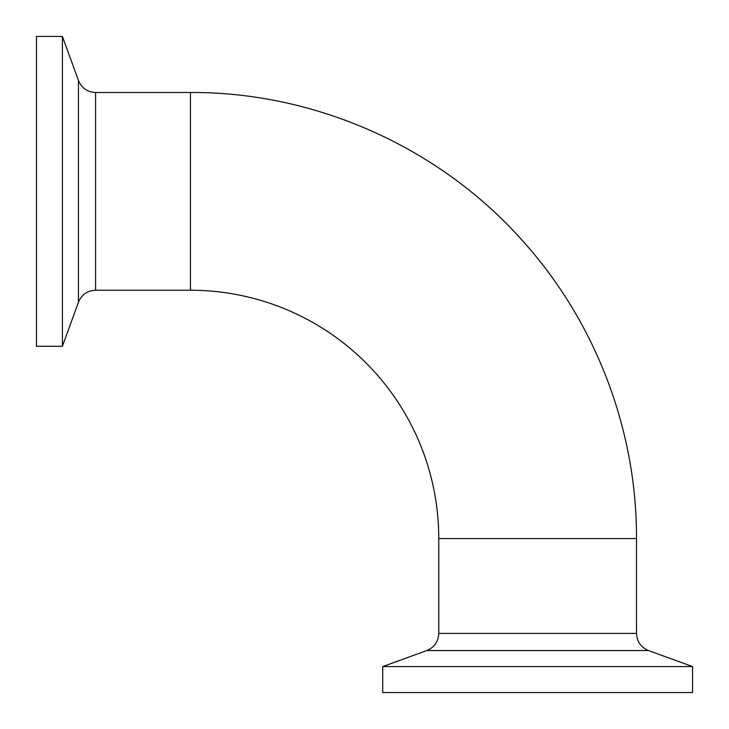 <?xml version="1.0" encoding="UTF-8"?>
<svg xmlns="http://www.w3.org/2000/svg" width="729" height="729" viewBox="0 0 729 729"><rect width="100%" height="100%" fill="white"/><g stroke="black" fill="none" stroke-linecap="round" stroke-linejoin="round"><path stroke-width="1.09" d="M78.45 302.225L62.421 346.275L62.421 36.45L78.45 80.5L78.45 302.225C81.648 294.644 87.362 290.643 95.581 290.233L95.581 92.492L190.451 92.492C315.63 91.881 439.66 147.294 522.72 240.944C595.511 321.68 636.864 429.837 636.508 538.549L636.508 633.419L438.767 633.419L438.767 538.549L636.508 538.549M62.421 346.275L36.45 346.275L36.45 36.45L62.421 36.45M648.5 650.55L692.55 666.579L382.725 666.579L426.775 650.55L648.5 650.55C640.919 647.352 636.918 641.638 636.508 633.419M692.55 666.579L692.55 692.55L382.725 692.55L382.725 666.579M190.451 92.492L190.451 290.233A248.316 248.316 0 0 1 438.767 538.549M78.45 80.5C81.648 88.081 87.362 92.082 95.581 92.492M190.451 290.233L95.581 290.233M438.767 633.419C438.357 641.638 434.356 647.343 426.775 650.55"/></g></svg>
